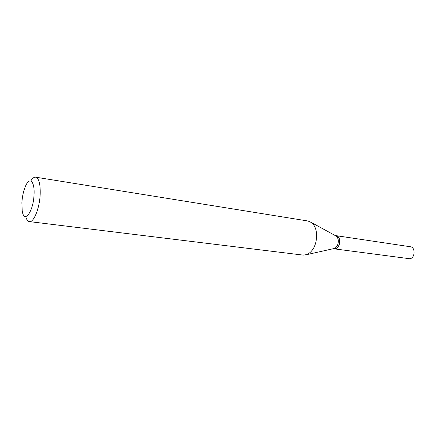 <?xml version="1.0" encoding="UTF-8"?>
<svg xmlns="http://www.w3.org/2000/svg" width="436" height="436" viewBox="0 0 436 436"><rect width="100%" height="100%" fill="white"/><g stroke="black" fill="none" stroke-linecap="round" stroke-linejoin="round"><path stroke-width="0.65" d="M334.292 248.847L409.927 258.761C415.17 257.987 415.584 247.185 410.396 246.754L336.161 235.669M334.347 248.852L335.546 248.782C340.652 247.85 341.241 236.05 336.211 235.674M333.289 248.711L334.243 248.842C337.622 248.569 339.442 245.969 339.699 241.037C339.404 237.952 338.205 236.159 336.107 235.663L335.153 235.522M21.871 202.767L22.203 210.806C23.969 224.295 33.43 211.961 34.046 194.521C34.836 181.485 29.806 176.558 25.779 185.556C23.604 190.347 22.301 196.086 21.871 202.767M25.719 216.588C26.574 219.673 27.795 221.341 29.386 221.597C33.785 222.671 39.681 207.999 40.194 194.113C40.439 183.921 38.935 178.28 35.676 177.185C34.079 176.989 32.438 178.253 30.765 180.978M29.386 221.597L303.2 255.115L307.026 254.575C313.293 251.212 316.509 244.612 316.678 234.775C316.323 229.205 314.618 225.15 311.555 222.594L308.034 221.014L35.676 177.185M333.436 248.678L334.505 248.438C337.012 247.13 338.287 244.596 338.325 240.841C338.173 238.705 337.48 237.135 336.249 236.116L335.289 235.593M339.704 241.075L339.633 240.307M334.505 248.438L307.026 254.575M336.249 236.116L311.555 222.594"/></g></svg>
